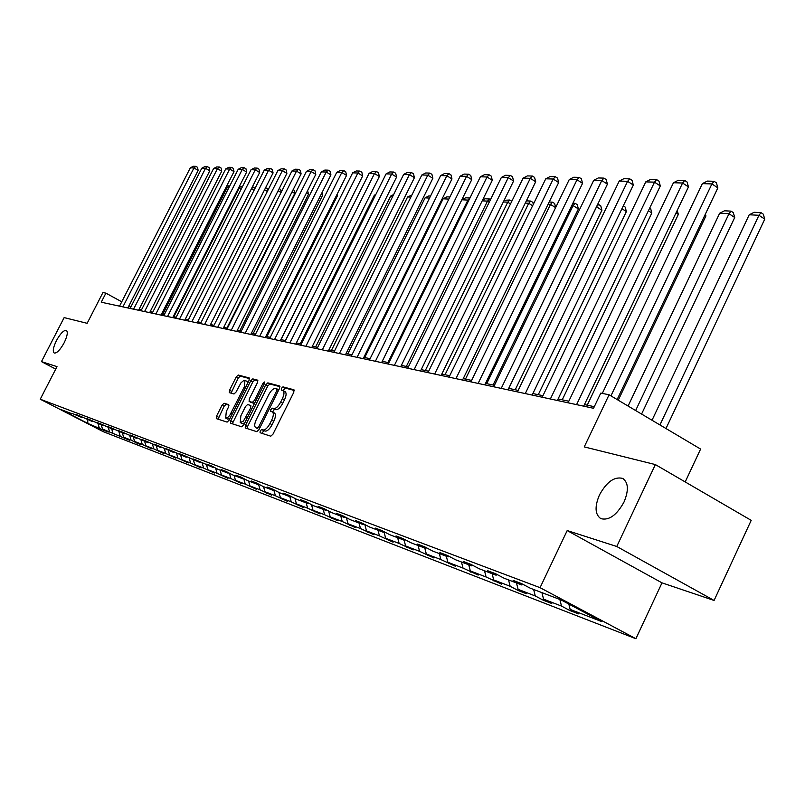 <?xml version="1.0" encoding="UTF-8"?>
<svg xmlns="http://www.w3.org/2000/svg" width="805" height="805" viewBox="0 0 805 805"><rect width="100%" height="100%" fill="white"/><g stroke="black" fill="none" stroke-linecap="round" stroke-linejoin="round"><path stroke-width="1.21" d="M64.148 342.809C67.338 336.128 68.083 331.992 66.352 330.402C63.706 330.09 60.395 333.491 56.431 340.616C53.231 347.257 52.496 351.403 54.207 353.033C56.843 353.365 60.154 349.954 64.148 342.809M624.036 501.988C628.906 490.225 628.413 482.356 622.567 478.381C614.356 476.399 606.638 481.933 599.433 494.995C594.543 506.677 595.006 514.556 600.842 518.641C609.003 520.724 616.731 515.17 624.036 501.988M260.196 430.906L260.055 432.728L270.792 436.189L272.965 434.187L293.775 392.357L293.966 389.791L282.947 386.873L281.448 388.282L281.307 390.053L282.998 390.536C284.497 391.723 284.286 394.44 282.364 398.686L280.643 402.138C278.218 406.555 275.914 408.699 273.73 408.568L272.342 408.165L270.832 409.564L270.691 411.355L272.342 411.868C273.851 413.076 273.63 415.833 271.688 420.119L269.957 423.581C267.532 428.008 265.237 430.132 263.064 429.961L261.695 429.518L260.196 430.906M274.233 412.925L274.445 413.005C275.964 414.223 275.743 416.97 273.801 421.267L272.08 424.728C269.655 429.146 267.351 431.269 265.187 431.088L263.809 430.655L261.947 433.342M294.288 390.465L285.05 388.02L283.189 390.636M284.859 391.592L285.101 391.693C286.6 392.88 286.389 395.597 284.467 399.833L282.756 403.285C280.331 407.702 278.017 409.836 275.833 409.715L274.445 409.302L272.583 411.999M655.361 464.576L751.206 520.352L714.085 600.45L616.761 546.484L655.361 464.576L584.249 446.896L609.083 394.772L600.782 393.102L593.537 408.286L101.249 302.217L105.908 293.141L102.939 292.547L87.141 323.318L64.138 317.603L41.458 361.626L55.726 369.103M224.062 403.235L222.069 405.146L216.535 416.165L216.293 418.62L227.101 422.112L229.133 420.19L249.057 380.393L249.218 377.937L238.22 375.029L236.207 376.961L229.556 390.224L229.314 392.639L234.003 393.997L236.026 392.065L240.957 382.848L243.985 380.292L244.972 380.312L244.348 386.813L229.656 415.551L227.443 417.704L225.672 418.047L226.316 411.446L228.489 407.099L228.731 404.653L224.062 403.235L226.094 404.331L224.092 406.233L218.054 419.194M616.761 546.484L567.193 530.565L540.064 587.67L40.25 399.22L57.004 366.627L41.458 361.626M245.465 425.402L245.233 427.948L256.795 431.681L258.928 429.699L279.456 388.523L279.657 386.008L267.824 382.868L265.72 384.85L245.465 425.402L247.548 426.519L247.034 428.532M241.701 426.811L230.522 423.209L230.753 420.703L250.717 380.835L252.78 378.883L257.68 380.181L257.459 382.637L249.319 398.908L249.097 401.393L252.378 402.349L254.461 400.387L262.973 383.351L264.493 381.983L264.342 383.723L243.784 424.869L241.701 426.811M72.359 413.539L81.858 417.513L75.942 414.464L79.182 415.692L92.132 421.428L86.145 418.338L89.476 419.596L102.698 425.443L96.64 422.323L100.072 423.621L113.575 429.588L107.447 426.419L110.979 427.757L124.775 433.855L118.577 430.645L122.209 432.023L136.317 438.242L130.038 434.992L133.781 436.421L148.211 442.77L141.851 439.48L145.715 440.939L160.467 447.439L154.027 444.098L158.011 445.608L173.115 452.249L166.595 448.868L170.71 450.428L186.176 457.22L179.565 453.789L183.812 455.399L199.65 462.352L192.959 458.87L197.346 460.541L213.577 467.655L206.794 464.123L211.323 465.843L218.135 469.385L227.966 473.129L221.093 469.557L225.782 471.328L232.685 474.92L242.848 478.794L235.885 475.171L240.735 477.003L247.729 480.655L258.254 484.66L251.2 480.977L256.221 482.879L263.305 486.582L274.213 490.728L267.049 486.995L272.251 488.967L279.446 492.72L290.736 497.017L283.481 493.224L288.864 495.276L296.16 499.09L307.872 503.548L300.507 499.694L306.101 501.817L313.497 505.681L325.643 510.31L318.176 506.395L323.982 508.599L331.479 512.533L344.097 517.333L336.52 513.359L342.558 515.653L350.165 519.638L363.266 524.629L355.589 520.594L361.848 522.978L369.575 527.034L383.2 532.216L375.402 528.12L381.922 530.596L389.761 534.711L403.939 540.115L396.03 535.939L402.812 538.515L410.771 542.711L425.543 548.336L417.503 544.089L424.577 546.776L432.647 551.043L448.043 556.899L439.882 552.592L447.258 555.39L455.469 559.727L471.529 565.835L463.237 561.447L470.935 564.375L479.267 568.783L496.041 575.173L487.619 570.705L495.659 573.754L504.121 578.242L521.65 584.923L513.097 580.375L521.509 583.565L530.113 588.133L561.055 599.916L601.818 621.621L570.151 609.415L578.533 613.863L569.829 610.502L561.488 606.074L543.546 599.151L551.797 603.529L543.476 600.319L535.265 595.962L518.088 589.33L526.218 593.637L518.249 590.558L510.159 586.282L493.696 579.932L501.706 584.168L486.099 577.004L470.311 570.916L478.21 575.082L463.026 568.099L447.872 562.262L455.65 566.358L440.868 559.556L426.318 553.951L433.986 557.986L419.596 551.355L405.609 545.961L413.166 549.926L399.139 543.466L385.675 538.273L393.132 542.188L379.447 535.878L366.496 530.877L373.842 534.731L360.499 528.563L348.022 523.753L355.267 527.547L342.236 521.519L330.201 516.88L337.345 520.624L324.626 514.737L313.014 510.259L320.068 513.942L307.641 508.186L296.431 503.86L303.384 507.492L291.239 501.857L280.412 497.681L287.274 501.263L275.391 495.749L264.925 491.714L271.708 495.236L260.075 489.843L249.963 485.938L256.644 489.42L245.263 484.127L235.473 480.354L242.074 483.785L230.934 478.603L221.456 474.95L227.976 478.331L217.058 473.249L207.871 469.707L214.311 473.048L203.615 468.067L194.719 464.636L201.069 467.926L190.584 463.046L181.96 459.715L188.239 462.966L177.955 458.176L169.583 454.946L175.782 458.156L165.699 453.446L157.579 450.317L163.707 453.487L153.805 448.858L145.916 445.819L151.974 448.949L142.254 444.41L134.596 441.452L140.583 444.541L137.001 443.163L131.034 440.083L123.598 437.216L129.514 440.265L102.507 429.075L108.283 432.054L104.992 430.786L87.876 423.44L60.858 409.524L71.866 413.71M540.064 587.67L635.89 638.727L103.342 431.711L40.25 399.22M101.299 424.919L102.507 429.075M108.323 427.586L109.54 431.792M82.362 417.332L81.858 417.513M111.684 428.864L112.901 433.09M118.909 431.621L120.136 435.877M92.656 421.236L92.132 421.428M122.37 432.929L123.598 437.216M129.796 435.767L131.034 440.083M103.241 425.251L102.698 425.443M133.358 437.115L134.596 441.452M141.006 440.023L142.254 444.41M114.129 429.387L113.575 429.588M144.669 441.422L145.916 445.819M152.537 444.42L153.805 448.858M125.349 433.643L124.775 433.855M156.311 445.849L157.579 450.317M164.421 448.928L165.699 453.446M136.91 438.031L136.317 438.242M168.305 450.418L169.583 454.946M176.637 453.507L177.955 458.176M148.814 442.549L148.211 442.77M180.662 455.127L181.96 459.715M189.225 458.216L190.584 463.046M161.101 447.208L160.467 447.439M193.411 459.977L194.719 464.636M202.216 463.066L203.615 468.067M173.759 452.018L173.115 452.249M206.553 464.978L207.871 469.707M215.609 468.077L217.058 473.249M186.841 456.978L186.176 457.22M220.117 470.14L221.456 474.95M229.445 473.239L230.934 478.603M200.334 462.09L199.65 462.352M234.124 475.473L235.473 480.354M243.734 478.562L245.263 484.127M214.291 467.383L213.577 467.655M248.594 480.977L249.963 485.938M258.616 484.519L260.075 489.843M228.701 472.857L227.966 473.129M263.547 486.673L264.925 491.714M274.002 490.648L275.391 495.749M243.613 478.512L242.848 478.794M278.993 492.489L280.412 497.681M289.83 496.675L291.239 501.857M259.049 484.358L258.254 484.66M294.962 498.466L296.431 503.86M306.212 502.914L307.641 508.186M275.028 490.416L274.213 490.728M311.505 504.644L313.014 510.259M323.187 509.374L324.626 514.737M291.581 496.695L290.736 497.017M328.631 511.034L330.201 516.88M340.777 516.065L342.236 521.519M308.748 503.206L307.872 503.548M346.392 517.665L348.022 523.753M359.03 523.019L360.499 528.563M326.558 509.947L325.643 510.31M364.816 524.528L366.496 530.877M377.958 530.223L379.447 535.878M345.053 516.961L344.097 517.333M384.005 531.904L385.675 538.273M397.63 537.71L399.139 543.466M364.263 524.236L363.266 524.629M404.07 540.064L405.609 545.961M418.067 545.488L419.596 551.355M384.237 531.803L383.2 532.216M424.788 548.044L426.318 553.951M439.329 553.578L440.868 559.556M405.016 539.682L403.939 540.115M446.322 556.245L447.872 562.262M461.466 562.011L463.026 568.099M426.66 547.883L425.543 548.336M468.752 564.778L470.311 570.916M484.519 570.785L486.099 577.004M449.22 556.426L448.043 556.899M492.117 573.673L493.696 579.932M508.559 579.932L510.159 586.282M472.746 565.331L471.529 565.835M516.488 582.951L518.088 589.33M533.655 589.481L535.265 595.962M497.319 574.639L496.041 575.173M541.926 592.631L543.546 599.151M559.857 599.463L561.488 606.074M522.988 584.35L521.65 584.923M568.833 604.062L570.151 609.415M685.196 481.933L700.602 449.069L609.083 394.772M567.193 530.565L662.002 582.85L714.085 600.45M662.002 582.85L635.89 638.727M130.933 306.846L128.961 305.759M121.746 301.815L105.908 293.141M594.301 406.686L584.43 404.573M568.803 401.232L558.117 398.938M542.952 395.698L532.9 393.544M518.179 390.395L508.72 388.372M494.421 385.303L485.516 383.401M471.619 380.423L463.227 378.632M449.713 375.734L441.814 374.043M428.652 371.236L421.206 369.636M408.397 366.899L401.373 365.39M388.885 362.723L382.264 361.304M370.089 358.698L363.84 357.36M351.966 354.814L346.07 353.556M334.478 351.071L328.913 349.883M317.603 347.458L312.35 346.341M301.291 343.966L296.341 342.91M285.534 340.596L280.854 339.599M270.289 337.335L265.881 336.389M255.537 334.176L251.381 333.29M241.258 331.117L237.334 330.281M227.423 328.158L223.72 327.363M214.019 325.29L210.528 324.546M201.019 322.513L197.728 321.809M188.41 319.806L185.311 319.142M176.174 317.19L173.256 316.566M164.29 314.644L161.543 314.061M152.749 312.179L150.163 311.626M141.539 309.774L139.104 309.261M98.029 423.672L99.236 427.817M87.876 423.44L87.654 419.717M570.312 609.496L569.829 610.502M543.938 599.363L543.476 600.319M518.682 589.652L518.249 590.558M494.481 580.345L494.069 581.21M471.277 571.419L470.875 572.244M448.989 562.846L448.616 563.641M427.586 554.615L427.224 555.37M407.008 546.696L406.656 547.42M387.205 539.078L386.873 539.763M368.137 531.733L367.815 532.397M349.762 524.669L349.45 525.293M332.042 517.846L331.741 518.45M314.946 511.266L314.654 511.849M298.444 504.906L298.162 505.47M282.495 498.768L282.223 499.311M267.079 492.831L266.827 493.354M279.969 386.672L269.896 383.995L267.783 385.977L247.548 426.519M257.308 428.129L258.797 426.741L276.789 390.656L276.94 388.885L275.431 388.483C273.267 388.392 270.993 390.526 268.618 394.873L256.382 419.395C254.44 423.651 254.209 426.378 255.698 427.596L255.879 427.666M257.962 380.835L254.823 380L252.76 381.952L232.303 423.782M251.08 402.46L254.471 403.476M240.856 415.823L240.252 422.555L243.422 421.096L250.647 408.024L250.868 405.519L247.598 404.543L245.525 406.495L240.856 415.823M240.252 422.555L242.325 423.661L244.78 422.877M229.002 405.207L226.094 404.331M225.672 418.047L227.724 419.143L230.019 418.429M247.749 383.029L247.004 381.419L244.972 380.312M249.57 378.602L240.232 376.126L238.23 378.058L231.065 393.152M665.977 428.522L764.75 219.151L758.954 215.287L659.939 424.939M652.03 420.25L749.214 214.774L754.154 212.289L760.987 212.631L763.301 214.18L764.75 219.151M760.987 212.631L758.954 215.287L749.214 214.774M602.301 393.404L702.373 183.631L711.912 183.922L717.859 187.887L716.43 182.876L714.055 181.286L711.912 183.922L610.935 395.869M617.133 399.552L717.859 187.887M702.373 183.631L707.374 181.095L714.055 181.286M641.585 414.052L734.713 217.511L728.998 213.717L635.638 410.53M628.081 406.042L719.66 213.234L724.49 210.799L731.041 211.131L733.325 212.641L734.713 217.511M731.041 211.131L728.998 213.717L719.66 213.234M618.25 400.216L705.935 215.931L704.848 215.217M705.401 214.06L705.935 215.931M568.048 402.802L673.463 182.735L682.59 183.017L688.456 186.901L687.088 182L684.743 180.441L682.59 183.017L576.571 404.633M583.675 406.163L688.456 186.901M673.463 182.735L678.343 180.26L684.743 180.441M542.208 397.227L645.771 181.88L654.515 182.151L660.301 185.955L658.983 181.155L656.669 179.636L654.515 182.151L550.368 398.988M557.362 400.498L660.301 185.955M645.771 181.88L650.541 179.455L656.669 179.636M587.217 405.167L678.333 214.422L676.029 212.912M677.226 210.407L678.333 214.422M517.454 391.894L619.226 181.065L627.608 181.326L633.314 185.049L632.046 180.35L629.762 178.861L627.608 181.326L525.273 393.585M532.165 395.064L633.314 185.049M619.226 181.065L623.885 178.69L629.762 178.861M562.242 399.823L651.839 212.973L648.407 210.749M649.786 207.871L650.591 208.404L651.839 212.973M493.707 386.782L593.748 180.28L601.798 180.531L607.423 184.174L606.195 179.575L603.951 178.116L601.798 180.531L501.213 388.392M507.995 389.862L607.423 184.174M593.748 180.28L598.306 177.955L603.951 178.116M538.263 394.692L626.391 211.574L621.923 208.696M623.281 205.869L625.183 207.096L626.391 211.574M470.915 381.872L569.276 179.525L577.014 179.767L582.558 183.339L581.381 178.831L579.167 177.402L577.014 179.767L478.12 383.422M484.811 384.86L582.558 183.339M569.276 179.525L573.734 177.241L579.167 177.402M515.23 389.761L601.919 210.236L596.565 206.805L508.8 388.382M597.632 204.43L598.618 204.48L596.485 206.805M598.618 204.48L600.761 205.849L601.919 210.236M449.029 377.153L545.76 178.801L553.196 179.032L558.67 182.534L557.533 178.116L555.339 176.708L553.196 179.032L455.952 378.642M462.533 380.061L558.67 182.534M545.76 178.801L550.127 176.567L555.339 176.708M493.073 385.021L578.382 208.948L573.1 205.587L486.733 383.663M572.939 203.182L575.142 203.293L573.1 205.587L571.802 205.517M575.142 203.293L577.255 204.641L578.382 208.948M427.978 372.614L523.139 178.106L530.294 178.328L535.697 181.759L534.59 177.432L532.437 176.054L530.294 178.328L434.64 374.053M441.13 375.452L535.697 181.759M523.139 178.106L527.416 175.903L532.437 176.054M555.611 207.64L550.499 204.41L465.491 379.115M549.201 201.995L552.542 202.166L550.499 204.41L548.094 204.279M552.542 202.166L554.625 203.484L555.661 207.529M407.722 368.257L501.364 177.432L508.257 177.643L513.58 181.024L512.513 176.768L510.39 175.42L508.257 177.643L414.132 369.636M420.532 371.014L513.58 181.024M501.364 177.432L505.55 175.279L510.39 175.42M532.628 205.728L528.724 203.273L445.044 374.738M526.379 200.848L530.767 201.069L528.724 203.273L525.283 203.091M530.767 201.069L532.819 202.367L533.312 204.319M388.231 364.051L480.384 176.788L487.025 176.989L492.288 180.3L491.251 176.134L489.148 174.806L487.025 176.989L394.4 365.379M400.709 366.738L492.288 180.3M480.384 176.788L484.499 174.665L489.148 174.806M510.511 203.917L507.734 202.176L425.332 370.521M504.141 200.304L509.766 200.012L507.734 202.176L503.336 201.944M509.766 200.012L511.799 201.29M369.445 360.006L460.168 176.164L466.568 176.355L471.76 179.616L470.764 175.52L468.691 174.212L466.568 176.355L375.392 361.284M381.61 362.622L471.76 179.616M460.168 176.164L464.193 174.081L468.691 174.212M489.209 202.196L487.478 201.119L406.324 366.456M482.598 200.032L485.063 198.775L489.51 198.996L487.478 201.119L482.195 200.837M489.51 198.996L490.487 199.6M351.332 356.102L440.667 175.56L446.835 175.752L451.967 178.952L450.991 174.927L448.949 173.639L446.835 175.752L357.068 357.34M363.196 358.658L451.967 178.952M440.667 175.56L444.612 173.518L448.949 173.639M468.681 200.566L467.926 200.093L387.98 362.522M461.839 199.761L465.652 197.799L469.939 198.01L467.926 200.093L461.829 199.781M333.854 352.338L421.84 174.977L427.797 175.158L432.859 178.308L431.923 174.353L429.9 173.095L427.797 175.158L339.388 353.526M345.436 354.834L432.859 178.308M421.84 174.977L425.714 172.974L429.9 173.095M364.725 357.551L443.122 198.805L446.906 196.853L449.884 197.004M448.848 199.097L443.122 198.805M316.979 348.706L403.657 174.413L409.413 174.594L414.414 177.684L413.498 173.8L411.506 172.562L409.413 174.594L322.322 349.853M328.289 351.141L414.414 177.684M403.657 174.413L407.461 172.451L411.506 172.562M347.8 353.928L425.07 197.859L428.783 195.947L430.534 196.028M429.518 198.09L425.07 197.859M300.688 345.194L386.088 173.88L391.653 174.051L396.583 177.09L395.698 173.266L393.736 172.049L391.653 174.051L305.85 346.301M311.736 347.569L396.583 177.09M386.088 173.88L389.821 171.938L393.736 172.049M331.429 350.417L407.602 196.943L411.858 195.092M410.852 197.114L407.602 196.943M284.93 341.793L369.103 173.347L374.486 173.518L379.356 176.506L378.491 172.753L376.549 171.556L374.486 173.518L289.921 342.87M295.737 344.127L379.356 176.506M369.103 173.347L372.775 171.445L376.549 171.556M315.6 347.036L390.697 196.068L393.655 194.538M392.84 196.179L390.697 196.068M269.695 338.513L352.66 172.844L357.873 173.005L362.683 175.943L361.848 172.25L359.926 171.073L357.873 173.005L274.525 339.549M280.261 340.787L362.683 175.943M352.66 172.844L356.273 170.972L359.926 171.073M300.265 343.755L374.335 195.213L375.844 194.428M375.422 195.263L374.335 195.213M254.954 335.333L336.752 172.351L341.793 172.512L346.553 175.399L345.737 171.767L343.836 170.61L341.793 172.512L259.633 336.339M265.288 337.567L346.553 175.399M336.752 172.351L340.294 170.509L343.836 170.61M285.423 340.575L358.627 194.307M240.685 332.264L321.346 171.878L326.226 172.029L330.925 174.876L330.131 171.304L328.259 170.157L326.226 172.029L245.213 333.24M250.798 334.437L330.925 174.876M321.346 171.878L324.828 170.066L328.259 170.157M281.015 339.63L352.399 196.511M226.859 329.285L306.413 171.415L311.143 171.566L315.791 174.373L315.017 170.851L313.165 169.724L311.143 171.566L231.246 330.231M236.761 331.419L315.791 174.373M306.413 171.415L309.845 169.634L313.165 169.724M266.868 336.601L337.436 195.766L336.601 195.263M337.104 194.257L337.436 195.766M213.456 326.397L291.933 170.972L296.522 171.113L301.11 173.88L300.366 170.408L298.534 169.302L296.522 171.113L217.712 327.313M223.156 328.49L301.11 173.88M291.933 170.972L295.314 169.211L298.534 169.302M253.152 333.662L322.785 194.961L321.296 194.065M322.191 192.264L322.785 194.961M200.465 323.6L277.896 170.539L282.354 170.68L286.882 173.397L286.157 169.986L284.346 168.899L282.354 170.68L204.591 324.485M209.974 325.643L286.882 173.397M277.896 170.539L281.217 168.809L284.346 168.899M239.84 330.815L308.567 194.186L306.453 192.918M307.58 190.674L308.567 194.186M187.867 320.883L264.271 170.117L268.598 170.247L273.076 172.934L272.362 169.573L270.571 168.497L268.598 170.247L191.862 321.738M197.185 322.886L273.076 172.934M264.271 170.117L267.542 168.406L270.571 168.497M226.919 328.048L294.761 193.431L292.064 191.821M293.181 189.608L294.056 190.131L294.761 193.431M175.641 318.247L251.049 169.714L255.245 169.845L259.673 172.481L258.979 169.171L257.208 168.114L255.245 169.845L179.515 319.082M184.768 320.209L259.673 172.481M251.049 169.714L254.269 168.024L257.208 168.114M281.056 192.516L278.107 190.765M279.214 188.581L280.663 189.447L281.237 192.154M163.767 315.691L238.2 169.312L242.275 169.442L246.652 172.049L245.978 168.778L244.227 167.742L242.275 169.442L167.531 316.496M172.723 317.613L246.652 172.049M238.2 169.312L241.369 167.651L244.227 167.742M267.341 191.399L264.563 189.749M265.58 187.746L267.652 188.773L267.944 190.201M265.258 188.39L265.952 187.766M152.226 313.205L225.722 168.929L229.687 169.05L234.014 171.616L233.349 168.406L231.619 167.37L229.687 169.05L155.888 313.99M161.02 315.097L234.014 171.616M225.722 168.929L228.841 167.289L231.619 167.37M254.028 190.322L251.442 188.793L185.351 319.152M252.267 187.082L253.313 187.132L251.402 188.793M253.313 187.132L255.044 188.33M141.016 310.79L213.587 168.557L217.441 168.678L221.717 171.203L221.073 168.034L219.363 167.017L217.441 168.678L144.578 311.555M149.65 312.642L221.717 171.203M213.587 168.557L216.666 166.947L219.363 167.017M241.108 189.296L239.166 188.159L173.88 316.697M239.347 186.428L241.027 186.519L238.491 188.118M241.027 186.519L242.174 187.193M130.118 308.436L201.793 168.195L205.537 168.305L209.773 170.801L209.139 167.671L207.449 166.675L205.537 168.305L133.58 309.18M138.591 310.267L209.773 170.801M201.793 168.195L204.822 166.605L207.449 166.675M228.54 188.31L227.221 187.535L162.731 314.312M226.799 185.794L229.073 185.915L227.221 187.535L225.953 187.464M229.073 185.915L229.606 186.227M119.522 306.152L190.322 167.843L193.965 167.953L198.151 170.419L197.537 167.329L195.857 166.343L193.965 167.953L122.893 306.876M127.844 307.943L198.151 170.419M190.322 167.843L193.301 166.273L195.857 166.343M265.187 431.088L263.064 429.961M272.08 424.728L269.957 423.581M273.801 421.267L271.688 420.119M274.445 409.302L272.342 408.165M275.833 409.715L273.73 408.568M282.756 403.285L280.643 402.138M284.467 399.833L282.364 398.686M285.05 388.02L282.947 386.873M263.809 430.655L261.695 429.518M267.783 385.977L265.72 384.85M269.896 383.995L267.824 382.868M260.065 427.425L258.797 426.741M278.057 391.341L276.789 390.656M278.772 389.902L277 388.936M232.816 421.81L230.753 420.703M252.76 381.952L250.717 380.835M254.823 380L252.78 378.883M251.22 402.53L249.158 401.413M254.44 403.476L252.378 402.349M255.678 401.051L254.461 400.387M264.191 384.015L262.973 383.351M247.175 418.067L245.958 417.403M251.864 408.678L250.647 408.024M232.434 413.609L231.246 412.975M245.525 387.457L244.348 386.813M231.578 391.311L229.556 390.224M238.23 378.058L236.207 376.961M240.232 376.126L238.22 375.029M218.568 417.252L216.535 416.165M224.092 406.233L222.069 405.146M623.452 478.895L622.567 478.381M274.445 413.005L272.342 411.868M285.101 391.693L283.108 390.596M278.772 389.892L276.94 388.885M257.801 428.723L255.698 427.596M251.16 402.51L249.097 401.393"/></g></svg>

